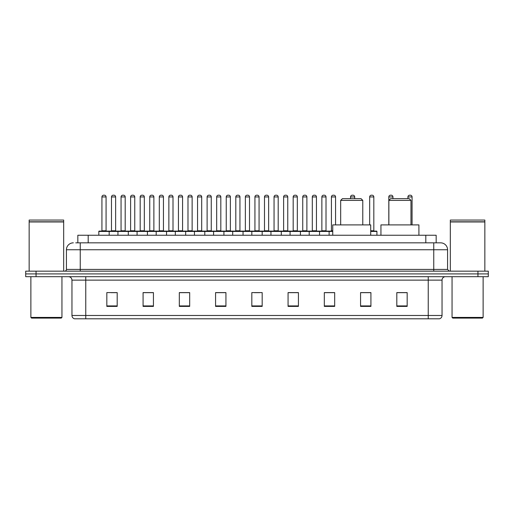 <?xml version="1.0" encoding="UTF-8"?>
<svg xmlns="http://www.w3.org/2000/svg" width="514" height="514" viewBox="0 0 514 514"><rect width="100%" height="100%" fill="white"/><g stroke="black" fill="none" stroke-linecap="round" stroke-linejoin="round"><path stroke-width="0.77" d="M77.832 242.846L77.832 235.251L436.168 235.251L436.168 242.846M75.918 242.846L438.243 242.846M75.757 242.846L80.248 242.846L80.248 249.753L66.434 249.753L66.434 269.426A1.728 1.728 0 0 1 64.713 271.154M73.341 242.846A6.907 6.907 0 0 0 66.434 249.753M447.565 249.753L433.752 249.753L433.752 242.846L440.659 242.846A6.907 6.907 0 0 1 447.565 249.753L447.565 269.426L449.287 271.154M36.057 271.154L25.7 271.154L25.7 273.917L36.057 273.917L25.7 273.917L25.7 276.68L36.057 276.68L36.057 273.917L477.943 273.917L36.057 273.917L36.057 271.154L477.943 271.154L477.943 273.917L488.3 273.917L477.943 273.917L477.943 276.68L36.057 276.68M488.3 271.154L488.3 273.917L488.3 271.154L477.943 271.154M439.38 318.796L428.233 318.796L428.233 315.48L442.04 315.48L442.04 280.13A3.45 3.45 0 0 1 445.49 276.68M439.277 318.796L74.446 318.796A3.45 3.45 0 0 1 71.96 315.48L71.96 280.13C71.754 278.035 70.604 276.885 68.51 276.68M407.172 306.402L407.172 292.594L396.814 292.594L396.814 306.402L407.172 306.402M370.922 306.402L370.922 292.594L360.565 292.594L360.565 306.402L370.922 306.402M334.678 306.402L334.678 292.594L324.321 292.594L324.321 306.402L334.678 306.402M298.428 306.402L298.428 292.594L288.071 292.594L288.071 306.402L298.428 306.402M117.186 306.402L117.186 292.594L106.828 292.594L106.828 306.402L117.186 306.402M153.435 306.402L153.435 292.594L143.078 292.594L143.078 306.402L153.435 306.402M189.679 306.402L189.679 292.594L179.322 292.594L179.322 306.402L189.679 306.402M225.929 306.402L225.929 292.594L215.572 292.594L215.572 306.402L225.929 306.402M262.179 306.402L262.179 292.594L251.821 292.594L251.821 306.402L262.179 306.402M488.3 276.68L488.3 273.917L488.3 276.68L477.943 276.68M330.913 292.665L326.525 292.665M369.161 292.665L364.156 292.665M225.723 292.665L221.341 292.665M216.163 292.665L225.929 292.665M187.475 292.665L183.087 292.665M149.221 292.665L144.839 292.665M110.973 292.665L116.151 292.665M288.071 292.665L297.837 292.665M292.659 292.665L288.277 292.665M254.411 292.665L259.589 292.665M189.679 292.665L179.322 292.665M153.435 292.665L143.078 292.665M334.678 292.665L324.321 292.665M370.922 292.665L360.565 292.665M407.172 292.665L396.814 292.665M61.256 318.102L31.566 318.102L30.879 317.414L61.95 317.414L61.256 318.102M30.879 276.68L30.879 317.414M61.95 276.68L61.95 317.414M29.15 221.958L63.672 221.958L29.15 221.958L29.15 271.154M63.672 221.958L63.672 271.154M63.505 221.785L29.324 221.785M63.672 221.618L63.672 220.063L29.15 220.063L29.15 221.618M340.679 200.383L362.775 200.383L361.053 198.655L342.408 198.655L340.679 200.383L340.679 224.894M362.775 200.383L362.775 224.894M370.716 235.251L370.716 224.894L332.744 224.894L332.744 235.251M388.873 200.383L410.969 200.383L409.247 198.655L390.601 198.655L388.873 200.383L388.873 224.894M410.969 200.383L410.969 224.894M418.91 235.251L418.91 224.894L380.938 224.894L380.938 235.251M482.434 318.102L452.744 318.102L452.05 317.414L483.121 317.414L482.434 318.102M452.05 276.68L452.05 317.414M483.121 276.68L483.121 317.414M450.328 221.958L484.85 221.958L450.328 221.958L450.328 271.154M484.85 221.958L484.85 271.154M484.676 221.785L450.495 221.785M484.85 221.618L484.85 220.063L450.328 220.063L450.328 221.618M332.744 231.454L98.817 231.454A0.347 0.347 0 0 1 99.163 231.107L108.833 231.107A0.347 0.347 0 0 1 109.174 231.454L109.174 235.251M103.655 195.204A1.728 1.728 0 0 0 101.926 196.933L101.926 230.76L106.07 230.76A0.347 0.347 0 0 0 106.411 231.107A0.347 0.347 0 0 1 106.07 230.76L106.07 196.933A1.728 1.728 0 0 0 104.342 195.204L103.655 195.204L104.342 195.204A1.728 1.728 0 0 1 106.07 196.933L101.926 196.933A1.728 1.728 0 0 1 103.655 195.204L104.342 195.204M101.926 230.76A0.347 0.347 0 0 1 101.579 231.107A0.347 0.347 0 0 0 101.926 230.76M108.833 231.107L99.163 231.107A0.347 0.347 0 0 0 98.817 231.454L98.817 235.251M117.944 235.251L117.944 231.454A0.347 0.347 0 0 1 118.291 231.107L127.954 231.107A0.347 0.347 0 0 1 128.301 231.454L128.301 235.251M122.775 195.204A1.728 1.728 0 0 0 121.053 196.933L121.053 230.76L125.191 230.76A0.347 0.347 0 0 0 125.538 231.107A0.347 0.347 0 0 1 125.191 230.76L125.191 196.933A1.728 1.728 0 0 0 123.469 195.204L122.775 195.204L123.469 195.204A1.728 1.728 0 0 1 125.191 196.933L121.053 196.933A1.728 1.728 0 0 1 122.775 195.204L123.469 195.204M121.053 230.76A0.347 0.347 0 0 1 120.706 231.107A0.347 0.347 0 0 0 121.053 230.76M137.071 235.251L137.071 231.454A0.347 0.347 0 0 1 137.411 231.107L147.081 231.107A0.347 0.347 0 0 1 147.428 231.454L147.428 235.251M141.903 195.204A1.728 1.728 0 0 0 140.174 196.933L140.174 230.76L144.318 230.76A0.347 0.347 0 0 0 144.665 231.107A0.347 0.347 0 0 1 144.318 230.76L144.318 196.933A1.728 1.728 0 0 0 142.59 195.204L141.903 195.204L142.59 195.204A1.728 1.728 0 0 1 144.318 196.933L140.174 196.933A1.728 1.728 0 0 1 141.903 195.204L142.59 195.204M140.174 230.76A0.347 0.347 0 0 1 139.834 231.107A0.347 0.347 0 0 0 140.174 230.76M156.192 235.251L156.192 231.454A0.347 0.347 0 0 1 156.539 231.107L166.208 231.107A0.347 0.347 0 0 1 166.549 231.454L166.549 235.251M161.717 195.204L161.03 195.204L161.717 195.204A1.728 1.728 0 0 1 163.446 196.933L159.301 196.933A1.728 1.728 0 0 1 161.03 195.204L161.717 195.204A1.728 1.728 0 0 1 163.446 196.933L163.446 230.76A0.347 0.347 0 0 0 163.793 231.107L158.954 231.107A0.347 0.347 0 0 0 159.301 230.76A0.347 0.347 0 0 1 158.954 231.107M161.03 195.204A1.728 1.728 0 0 0 159.301 196.933L159.301 230.76L163.446 230.76A0.347 0.347 0 0 0 163.793 231.107M175.319 235.251L175.319 231.454A0.347 0.347 0 0 1 175.666 231.107L185.329 231.107A0.347 0.347 0 0 1 185.676 231.454L185.676 235.251M180.844 195.204L180.151 195.204L180.844 195.204A1.728 1.728 0 0 1 182.573 196.933L178.429 196.933A1.728 1.728 0 0 1 180.151 195.204L180.844 195.204A1.728 1.728 0 0 1 182.573 196.933L182.573 230.76A0.347 0.347 0 0 0 182.913 231.107L178.082 231.107A0.347 0.347 0 0 0 178.429 230.76A0.347 0.347 0 0 1 178.082 231.107M180.151 195.204A1.728 1.728 0 0 0 178.429 196.933L178.429 230.76L182.573 230.76A0.347 0.347 0 0 0 182.913 231.107M194.446 235.251L194.446 231.454A0.347 0.347 0 0 1 194.793 231.107L204.456 231.107A0.347 0.347 0 0 1 204.803 231.454L204.803 235.251M199.972 195.204L199.278 195.204L199.972 195.204A1.728 1.728 0 0 1 201.694 196.933L197.549 196.933A1.728 1.728 0 0 1 199.278 195.204L199.972 195.204A1.728 1.728 0 0 1 201.694 196.933L201.694 230.76A0.347 0.347 0 0 0 202.041 231.107L197.209 231.107A0.347 0.347 0 0 0 197.549 230.76A0.347 0.347 0 0 1 197.209 231.107M199.278 195.204A1.728 1.728 0 0 0 197.549 196.933L197.549 230.76L201.694 230.76A0.347 0.347 0 0 0 202.041 231.107M213.573 235.251L213.573 231.454A0.347 0.347 0 0 1 213.914 231.107L223.584 231.107A0.347 0.347 0 0 1 223.931 231.454L223.931 235.251M219.092 195.204L218.405 195.204L219.092 195.204A1.728 1.728 0 0 1 220.821 196.933L216.677 196.933A1.728 1.728 0 0 1 218.405 195.204L219.092 195.204A1.728 1.728 0 0 1 220.821 196.933L220.821 230.76A0.347 0.347 0 0 0 221.168 231.107L216.33 231.107A0.347 0.347 0 0 0 216.677 230.76A0.347 0.347 0 0 1 216.33 231.107M218.405 195.204A1.728 1.728 0 0 0 216.677 196.933L216.677 230.76L220.821 230.76A0.347 0.347 0 0 0 221.168 231.107M232.694 235.251L232.694 231.454A0.347 0.347 0 0 1 233.041 231.107L242.711 231.107A0.347 0.347 0 0 1 243.051 231.454L243.051 235.251M238.22 195.204L237.532 195.204L238.22 195.204A1.728 1.728 0 0 1 239.948 196.933L235.804 196.933A1.728 1.728 0 0 1 237.532 195.204L238.22 195.204A1.728 1.728 0 0 1 239.948 196.933L239.948 230.76A0.347 0.347 0 0 0 240.289 231.107L235.457 231.107A0.347 0.347 0 0 0 235.804 230.76A0.347 0.347 0 0 1 235.457 231.107M237.532 195.204A1.728 1.728 0 0 0 235.804 196.933L235.804 230.76L239.948 230.76A0.347 0.347 0 0 0 240.289 231.107M251.821 235.251L251.821 231.454A0.347 0.347 0 0 1 252.168 231.107L261.832 231.107A0.347 0.347 0 0 1 262.179 231.454L262.179 235.251M257.347 195.204L256.653 195.204L257.347 195.204A1.728 1.728 0 0 1 259.069 196.933L254.931 196.933A1.728 1.728 0 0 1 256.653 195.204L257.347 195.204A1.728 1.728 0 0 1 259.069 196.933L259.069 230.76A0.347 0.347 0 0 0 259.416 231.107L254.584 231.107A0.347 0.347 0 0 0 254.931 230.76A0.347 0.347 0 0 1 254.584 231.107M256.653 195.204A1.728 1.728 0 0 0 254.931 196.933L254.931 230.76L259.069 230.76A0.347 0.347 0 0 0 259.416 231.107M270.949 235.251L270.949 231.454A0.347 0.347 0 0 1 271.289 231.107L280.959 231.107A0.347 0.347 0 0 1 281.306 231.454L281.306 235.251M275.78 195.204A1.728 1.728 0 0 0 274.052 196.933L274.052 230.76L278.196 230.76A0.347 0.347 0 0 0 278.543 231.107A0.347 0.347 0 0 1 278.196 230.76L278.196 196.933A1.728 1.728 0 0 0 276.468 195.204L275.78 195.204L276.468 195.204A1.728 1.728 0 0 1 278.196 196.933L274.052 196.933A1.728 1.728 0 0 1 275.78 195.204L276.468 195.204M274.052 230.76A0.347 0.347 0 0 1 273.711 231.107A0.347 0.347 0 0 0 274.052 230.76M290.069 235.251L290.069 231.454A0.347 0.347 0 0 1 290.416 231.107L300.086 231.107A0.347 0.347 0 0 1 300.427 231.454L300.427 235.251M294.907 195.204A1.728 1.728 0 0 0 293.179 196.933L293.179 230.76L297.323 230.76A0.347 0.347 0 0 0 297.67 231.107A0.347 0.347 0 0 1 297.323 230.76L297.323 196.933A1.728 1.728 0 0 0 295.595 195.204L294.907 195.204L295.595 195.204A1.728 1.728 0 0 1 297.323 196.933L293.179 196.933A1.728 1.728 0 0 1 294.907 195.204L295.595 195.204M293.179 230.76A0.347 0.347 0 0 1 292.832 231.107A0.347 0.347 0 0 0 293.179 230.76M309.197 235.251L309.197 231.454A0.347 0.347 0 0 1 309.544 231.107L319.207 231.107A0.347 0.347 0 0 1 319.554 231.454L319.554 235.251M314.028 195.204A1.728 1.728 0 0 0 312.306 196.933L312.306 230.76L316.451 230.76A0.347 0.347 0 0 0 316.791 231.107A0.347 0.347 0 0 1 316.451 230.76L316.451 196.933A1.728 1.728 0 0 0 314.722 195.204L314.028 195.204L314.722 195.204A1.728 1.728 0 0 1 316.451 196.933L312.306 196.933A1.728 1.728 0 0 1 314.028 195.204L314.722 195.204M312.306 230.76A0.347 0.347 0 0 1 311.959 231.107A0.347 0.347 0 0 0 312.306 230.76M118.393 231.107L108.724 231.107M111.487 196.933A1.728 1.728 0 0 1 113.215 195.204L113.902 195.204A1.728 1.728 0 0 1 115.631 196.933L111.487 196.933L111.487 230.76A0.347 0.347 0 0 1 111.146 231.107M115.631 196.933L115.631 230.76A0.347 0.347 0 0 0 115.978 231.107M137.521 231.107L127.851 231.107M130.614 196.933A1.728 1.728 0 0 1 132.342 195.204L133.03 195.204A1.728 1.728 0 0 1 134.758 196.933L130.614 196.933L130.614 230.76A0.347 0.347 0 0 1 130.267 231.107M134.758 196.933L134.758 230.76A0.347 0.347 0 0 0 135.098 231.107M156.642 231.107L146.978 231.107M149.741 196.933A1.728 1.728 0 0 1 151.463 195.204L152.157 195.204A1.728 1.728 0 0 1 153.879 196.933L149.741 196.933L149.741 230.76A0.347 0.347 0 0 1 149.394 231.107M153.879 196.933L153.879 230.76A0.347 0.347 0 0 0 154.226 231.107M175.769 231.107L166.106 231.107M168.862 196.933A1.728 1.728 0 0 1 170.59 195.204L171.284 195.204A1.728 1.728 0 0 1 173.006 196.933L168.862 196.933L168.862 230.76A0.347 0.347 0 0 1 168.521 231.107M173.006 196.933L173.006 230.76A0.347 0.347 0 0 0 173.353 231.107M194.896 231.107L185.226 231.107M187.989 196.933A1.728 1.728 0 0 1 189.717 195.204L190.405 195.204A1.728 1.728 0 0 1 192.133 196.933L187.989 196.933L187.989 230.76A0.347 0.347 0 0 1 187.642 231.107M192.133 196.933L192.133 230.76A0.347 0.347 0 0 0 192.48 231.107M214.017 231.107L204.354 231.107M207.116 196.933A1.728 1.728 0 0 1 208.838 195.204L209.532 195.204A1.728 1.728 0 0 1 211.26 196.933L207.116 196.933L207.116 230.76A0.347 0.347 0 0 1 206.769 231.107M211.26 196.933L211.26 230.76A0.347 0.347 0 0 0 211.601 231.107M233.144 231.107L223.481 231.107M226.244 196.933A1.728 1.728 0 0 1 227.965 195.204L228.659 195.204A1.728 1.728 0 0 1 230.381 196.933L226.244 196.933L226.244 230.76A0.347 0.347 0 0 1 225.897 231.107M230.381 196.933L230.381 230.76A0.347 0.347 0 0 0 230.728 231.107M252.271 231.107L242.602 231.107M245.364 196.933A1.728 1.728 0 0 1 247.093 195.204L247.78 195.204A1.728 1.728 0 0 1 249.508 196.933L245.364 196.933L245.364 230.76A0.347 0.347 0 0 1 245.024 231.107M249.508 196.933L249.508 230.76A0.347 0.347 0 0 0 249.855 231.107M271.398 231.107L261.729 231.107M264.492 196.933A1.728 1.728 0 0 1 266.22 195.204L266.907 195.204A1.728 1.728 0 0 1 268.636 196.933L264.492 196.933L264.492 230.76A0.347 0.347 0 0 1 264.145 231.107M268.636 196.933L268.636 230.76A0.347 0.347 0 0 0 268.976 231.107M290.519 231.107L280.856 231.107M283.619 196.933A1.728 1.728 0 0 1 285.341 195.204L286.035 195.204A1.728 1.728 0 0 1 287.756 196.933L283.619 196.933L283.619 230.76A0.347 0.347 0 0 1 283.272 231.107M287.756 196.933L287.756 230.76A0.347 0.347 0 0 0 288.103 231.107M309.646 231.107L299.983 231.107M302.74 196.933A1.728 1.728 0 0 1 304.468 195.204L305.162 195.204A1.728 1.728 0 0 1 306.884 196.933L302.74 196.933L302.74 230.76A0.347 0.347 0 0 1 302.399 231.107M306.884 196.933L306.884 230.76A0.347 0.347 0 0 0 307.231 231.107M329.114 235.251L329.114 231.454A0.347 0.347 0 0 0 328.774 231.107L319.104 231.107M321.867 196.933A1.728 1.728 0 0 1 323.595 195.204L324.283 195.204A1.728 1.728 0 0 1 326.011 196.933L321.867 196.933L321.867 230.76A0.347 0.347 0 0 1 321.52 231.107M326.011 196.933L326.011 230.76A0.347 0.347 0 0 0 326.358 231.107M118.291 231.107L127.954 231.107M137.411 231.107L147.081 231.107M156.539 231.107L166.208 231.107M175.666 231.107L185.329 231.107M194.793 231.107L204.456 231.107M213.914 231.107L223.584 231.107M233.041 231.107L242.711 231.107M252.168 231.107L261.832 231.107M328.671 231.107L332.744 231.107M331.427 196.933A1.728 1.728 0 0 1 333.156 195.204L333.849 195.204A1.728 1.728 0 0 1 335.571 196.933L331.427 196.933L331.427 230.76A0.347 0.347 0 0 1 331.087 231.107M335.571 196.933L335.571 224.894M354.699 198.655L354.699 196.933A1.728 1.728 0 0 0 352.97 195.204L352.283 195.204A1.728 1.728 0 0 0 350.554 196.933L350.554 198.655M376.929 235.251L376.929 231.454A0.347 0.347 0 0 0 376.589 231.107L370.716 231.107M373.826 196.933L369.682 196.933A1.728 1.728 0 0 1 371.41 195.204L372.097 195.204A1.728 1.728 0 0 1 373.826 196.933L373.826 230.76A0.347 0.347 0 0 0 374.166 231.107M369.682 196.933L369.682 224.894M392.947 198.655L392.947 196.933A1.728 1.728 0 0 0 391.225 195.204L390.531 195.204A1.728 1.728 0 0 0 388.809 196.933L388.809 224.894M412.074 224.894L412.074 196.933A1.728 1.728 0 0 0 410.345 195.204L409.658 195.204A1.728 1.728 0 0 0 407.93 196.933L407.93 198.655M88.19 242.846L88.19 235.251M425.81 242.846L425.81 235.251M80.248 271.154L80.248 269.426L447.565 269.426M66.434 269.426L80.248 269.426L80.248 249.753L433.752 249.753L433.752 271.154M428.233 276.68L428.233 280.13L71.96 280.13M442.04 280.13L428.233 280.13L428.233 315.48L85.767 315.48L85.767 318.796M71.96 315.48L85.767 315.48L85.767 276.68M262.179 305.92L251.821 305.92M225.929 305.92L215.572 305.92M189.679 305.92L179.322 305.92M153.435 305.92L143.078 305.92M117.186 305.92L106.828 305.92M298.428 305.92L288.071 305.92M334.678 305.92L324.321 305.92M370.922 305.92L360.565 305.92M407.172 305.92L396.814 305.92M111.487 230.76L115.631 230.76M130.614 230.76L134.758 230.76M149.741 230.76L153.879 230.76M168.862 230.76L173.006 230.76M187.989 230.76L192.133 230.76M207.116 230.76L211.26 230.76M226.244 230.76L230.381 230.76M245.364 230.76L249.508 230.76M264.492 230.76L268.636 230.76M283.619 230.76L287.756 230.76M302.74 230.76L306.884 230.76M321.867 230.76L326.011 230.76M331.427 230.76L332.744 230.76M354.699 196.933L350.554 196.933M376.929 231.454L370.716 231.454M370.716 230.76L373.826 230.76M392.947 196.933L388.809 196.933M412.074 196.933L407.93 196.933M439.554 318.796C441.115 318.243 441.944 317.138 442.04 315.48"/></g></svg>

